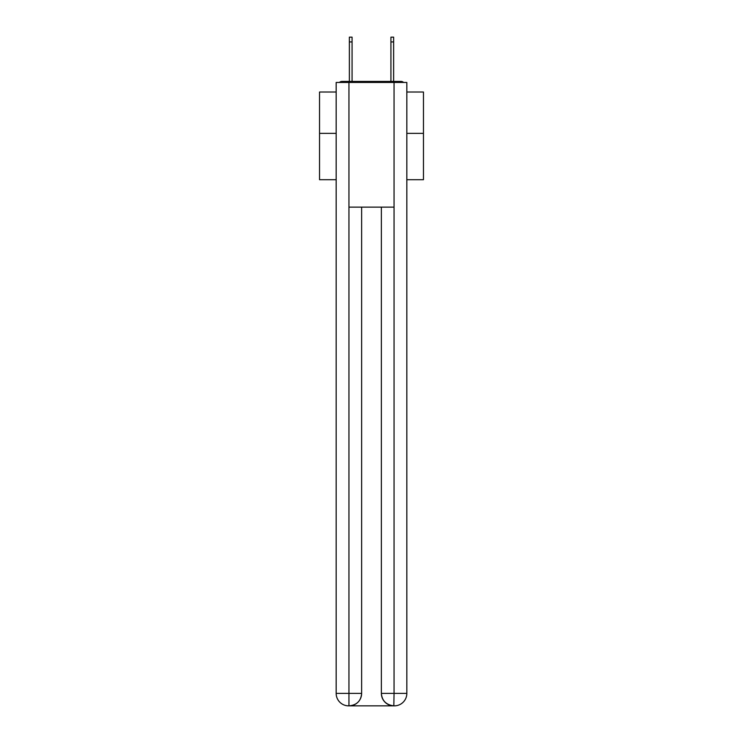<?xml version="1.0" encoding="UTF-8"?>
<svg xmlns="http://www.w3.org/2000/svg" width="743" height="743" viewBox="0 0 743 743"><rect width="100%" height="100%" fill="white"/><g stroke="black" fill="none" stroke-linecap="round" stroke-linejoin="round"><path stroke-width="1.11" d="M406.83 179.704L423.454 179.704L423.454 92.011L406.83 92.011M336.17 133.359L319.546 133.359L319.546 92.011L336.17 92.011M319.546 133.359L319.546 179.704L336.17 179.704M403.653 82.454A4.152 4.152 0 0 0 400.904 81.414L342.096 81.414A4.152 4.152 0 0 0 339.347 82.454M423.454 133.359L406.83 133.359M342.096 81.414L349.368 81.414L349.368 37.15L352.071 37.15L352.071 81.414L355.293 81.414M387.707 81.414L390.929 81.414L390.929 37.15L393.632 37.15L393.632 81.414L400.904 81.414M348.95 82.454L348.95 207.13L394.05 207.13L394.05 82.454L336.17 82.454L336.17 693.386A12.464 12.464 0 0 0 348.643 705.85L393.836 705.85A12.464 12.464 0 0 1 381.373 693.386L381.373 207.13L381.373 693.386C382.004 700.733 386.165 704.884 393.836 705.85L394.05 693.386L406.83 693.386A12.464 12.464 0 0 1 394.357 705.85L394.134 705.85M394.05 82.454L406.83 82.454L406.83 693.386M361.627 207.13L361.627 693.386A12.464 12.464 0 0 1 349.164 705.85C356.872 705.042 361.024 700.89 361.627 693.386L361.627 207.13M336.17 693.386A12.464 12.464 0 0 0 348.643 705.85A12.464 12.464 0 0 1 336.17 693.386L348.95 693.386L348.95 705.85M361.627 693.386L348.95 693.386L348.95 207.13M381.373 693.386L394.05 693.386L394.05 207.13M349.368 41.933L352.071 41.933M393.632 41.933L390.929 41.933"/></g></svg>
